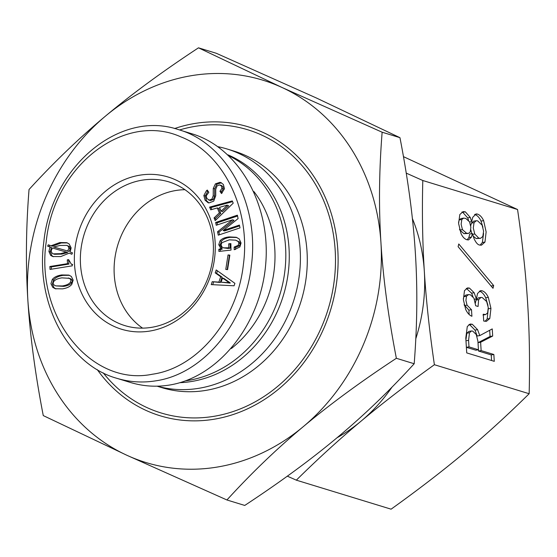 <?xml version="1.0" encoding="UTF-8"?>
<svg xmlns="http://www.w3.org/2000/svg" width="557" height="557" viewBox="0 0 557 557"><rect width="100%" height="100%" fill="white"/><g stroke="black" fill="none" stroke-linecap="round" stroke-linejoin="round"><path stroke-width="0.84" d="M253.901 191.566A106.617 93.158 107 0 1 231.35 348.536M142.564 328.129A75.153 65.663 107 0 1 116.497 249.738A75.153 65.663 107 0 1 175.991 190.48A75.153 65.663 107 0 1 184.945 189.7M142.251 180.148A75.153 65.663 107 0 1 168.882 181.888A75.153 65.663 107 0 1 209.669 272.972A75.153 65.663 107 0 1 124.879 325.608A75.153 65.663 107 0 1 80.946 249.432A75.153 65.663 107 0 1 142.251 180.148M70.419 282.218L71.004 280.463L70.217 278.925L71.595 279.349L69.702 278.361L61.855 277.859C57.754 278.521 55.025 279.774 53.681 281.612L53.103 283.367L53.89 284.899L55.749 285.894L62.363 285.95C66.394 285.295 69.082 284.049 70.419 282.218L71.797 282.636L72.382 280.881L71.595 279.349M70.217 278.925L68.323 277.943M55.749 285.894L63.742 286.368C67.773 285.72 70.454 284.474 71.797 282.636M55.985 288.916L54.154 287.795L52.316 284.14L53.667 279.962C55.359 277.637 58.492 276.112 63.052 275.374L69.479 275.318M52.288 279.537C53.98 277.219 57.113 275.687 61.674 274.949L68.817 275.088L71.324 276.446L73.169 280.108L71.818 284.286C70.119 286.604 67.035 288.129 62.544 288.86L55.275 288.728L52.783 287.377L50.938 283.715L52.288 279.537L53.667 279.962M53.695 246.995L69.026 251.409L70.349 248.638L69.409 246.493L66.736 245.393L60.045 245.456L53.695 246.995L69.026 251.409M67.648 250.991L68.977 248.22L68.031 246.076L66.736 245.393M66.339 252.098L52.372 247.976L51.077 251.123L52.254 253.358L53.228 253.867L60.567 253.672L66.339 252.098L67.717 252.516L61.938 254.089L54.607 254.284L53.228 253.867M53.486 256.721L52.031 255.83L50.283 251.896L51.383 247.378L49.03 246.605L49.622 245.268M51.084 245.755L59.864 242.546L66.77 242.671L69.165 243.973L71.143 247.865L70.133 251.994L72.494 252.885L71.888 254.264L69.172 253.17L60.748 256.582L52.762 256.533L50.652 255.405L48.912 251.472L50.005 246.953L47.651 246.187L48.257 244.808L52.462 246.18L61.242 242.963L67.432 242.908M69.172 253.17L71.937 254.145M47.651 246.187L49.03 246.605M50.005 246.953L51.383 247.378M49.852 266.518L67.529 263.656L67.286 259.861L68.657 259.639L71.282 264.143L72.173 264.303L72.271 265.821L50.039 269.428L49.852 266.518L51.23 266.942L68.901 264.074L68.713 260.272M51.376 269.212L51.23 266.942M67.286 259.861L68.664 260.279M67.529 263.656L68.901 264.074M152.437 374.22C91.543 386.864 34.952 317.267 46.231 241.794C53.493 165.749 124.524 111.477 180.893 136.883C223.246 153.189 250.977 208.938 243.395 264.471C237.407 320.01 197.317 367.94 152.437 374.22M139.911 175.163A79.595 69.548 -73 0 0 86.391 301.971A79.595 69.548 -73 0 0 208.144 282.218A79.595 69.548 -73 0 0 139.911 175.163M229.846 255.134L227.583 269.63L225.78 269.428L228.043 254.932L229.846 255.134M239.426 225.07L240.004 227.883L218.26 235.172L217.557 231.747L232.513 219.813L216.234 225.272L215.656 222.459L237.4 215.176L238.104 218.595L223.148 230.528L239.426 225.07M217.321 207.942L210.72 209.822L209.599 207.12L232.283 200.924L233.216 203.173L215.183 220.621L214.062 217.919L219.367 212.892L217.321 207.942L218.699 208.36L220.739 213.31L219.367 212.892M217.153 185.787L215.747 189.206L215.726 195.786L213.7 201.147L208.979 202.929L208.172 202.769L205.101 200.235L203.862 195.535L206.355 190.863L207.281 190.048L208.805 192.311L206.257 195.792L206.828 198.41L209.16 200.116L211.904 199.127L213.213 195.792L213.282 188.398L215.42 183.873L219.862 182.327L220.767 182.529L223.35 184.43L224.478 188.753L221.484 193.558L219.966 191.295L221.951 188.308L221.484 186.066L219.709 184.959L217.153 185.787M210.539 200.541L208.736 200.033L210.539 200.541L213.282 199.552L214.591 196.217L214.654 188.816L216.798 184.29L221.428 182.78M221.554 185.481L219.709 184.959M234.212 249.738L234.156 247.064L238.124 245.352L238.883 243.228L238.278 241.641L235.66 240.158L229.31 239.83L221.923 242.685L221.052 244.822L222.013 247.009L223.489 247.851L228.788 247.788L228.704 243.848L230.877 243.604L231.009 250.093L218.901 251.43L218.852 249.271L220.906 248.659L218.762 244.69L220.05 240.854C221.763 238.709 224.826 237.393 229.247 236.906L236.245 237.275L239.252 238.988L241.056 242.991L239.879 246.946L234.212 249.738M220.704 276.718L215.218 272.881L216.213 269.95L234.901 283.339L234.065 285.783L211.228 284.613L212.224 281.682L218.873 282.1L220.704 276.718L222.083 277.142L216.596 273.306L217.439 270.827M228.878 282.462L222.522 278.04L223.9 278.465L230.257 282.879L228.802 282.705L230.257 282.879M222.522 278.04L221.108 282.197L230.173 283.123M221.108 282.197L228.802 282.705M215.218 272.881L216.596 273.306M218.873 282.1L220.252 282.517L222.083 277.142M212.224 281.682L220.252 282.517M212.725 284.69L213.603 282.1M235.576 249.508L235.534 247.489L239.503 245.776L240.262 243.653L239.656 242.065L235.66 240.158M234.156 247.064L235.534 247.489M220.906 248.659L222.278 249.083L220.133 245.115L221.428 241.272C223.141 239.127 226.205 237.811 230.626 237.324L236.913 237.512M218.852 249.271L220.231 249.689L222.278 249.083M220.266 251.277L220.231 249.689M228.704 243.848L230.89 244.182M228.788 247.788L230.166 248.213L230.083 244.265M223.489 247.851L227.994 248.45L230.166 248.213M219.966 191.295L221.338 191.719L223.329 188.726L222.863 186.484L221.08 185.384M222.173 192.952L221.338 191.719M208.875 202.922L206.473 200.659L205.241 195.96L207.97 191.072M227.172 205.15L219.535 207.35L221.115 211.173L222.494 211.597L228.642 205.798L227.172 205.15L228.642 205.798M221.115 211.173L227.263 205.373M214.062 217.919L215.441 218.344L220.739 213.31M216.039 219.785L215.441 218.344M209.599 207.12L210.978 207.545L232.582 201.641M211.792 209.516L210.978 207.545M223.148 230.528L224.527 230.946L239.601 225.898M215.656 222.459L217.035 222.884L237.567 216.005M217.439 224.868L217.035 222.884M232.513 219.813L233.891 220.238L232.534 219.938M217.557 231.747L218.936 232.172L233.912 220.363M219.472 234.762L218.936 232.172M228.043 254.932L229.804 255.391M227.2 269.581L229.421 255.35M155.556 380.863C203.11 374.172 245.143 323.596 251.339 265.668C259.806 204.496 226.915 143.281 178.484 129.628C119.866 109.444 51.007 166.592 43.787 242.281C35.363 303.349 68.233 364.731 116.664 378.259C129.363 382.095 142.32 382.965 155.556 380.863M192.193 133.868C239.155 147.988 271.238 205.345 265.619 265.132C260.349 324.94 218.274 377.347 169.328 385.075C156.092 387.185 143.135 386.314 130.442 382.471L116.671 378.259M493.669 285.581L493.008 288.296L458.112 246.688L458.773 243.973L493.669 285.581L491.086 285.999M468.987 346.879L478.449 349.775L477.906 341.149L476.242 334.513L472.705 331.095L471.452 330.983L469.481 332.738L468.576 340.334L468.987 346.879L466.383 347.303M471.452 330.983L468.834 331.408L466.87 333.163L465.917 339.916M466.383 347.31L475.838 350.2L478.449 349.775M466.731 352.901L465.798 338.022L467.288 326.52L470.164 324.049L472.273 324.251L477.6 329.674L474.989 330.099L477.161 336.017L479.779 335.593L492.242 328.909L492.687 336.045L480.614 342.27L481.137 350.597L493.85 354.489L494.282 361.333L466.731 352.901M493.85 354.489L491.232 354.913L491.587 360.511M481.137 350.597L478.519 351.021L491.232 354.913M480.614 342.27L478.003 342.694L490.069 336.47L492.687 336.045M478.442 349.782L478.519 351.021M489.68 330.28L490.069 336.47M477.6 329.674L479.779 335.593M468.952 324.508L469.655 324.675L474.989 330.099M476.36 298.956L477.544 293.483L480.552 290.657L482.084 290.789C484.527 291.534 486.609 293.727 488.315 297.361L490.947 308.376L489.784 318.527L486.456 321.312L483.706 321.041L483.281 314.204L485.607 314.573L487.633 312.909L488.266 307.555L486.637 301.518L482.23 297.542L480.99 297.431L478.623 299.645L478.08 306.482L475.678 305.751L473.958 298.218L470.421 294.799L468.5 294.604L466.494 296.227L465.924 300.425L467.051 305.152L471.501 309.72L471.911 316.265C469.447 315.318 467.365 313.027 465.659 309.393L463.382 299.652L464.482 290.65L467.539 287.913L469.447 288.08L474.167 292.738L476.36 298.956L474.397 299.276M488.301 308.348L487.166 318.952L485.056 321.333M479.319 291.165L479.466 291.207C481.916 291.959 483.991 294.152 485.697 297.786L487.96 305.368M466.32 288.38L471.556 293.163L472.956 296.575M471.501 309.72L468.883 310.145L469.154 314.496M464.092 304.749L468.883 310.145M468.5 294.604L465.882 295.029L463.877 296.651L463.333 298.733M480.99 297.431L478.379 297.856L476.005 300.07L475.358 303.154M462.442 229.63L466.543 233.223L468.43 233.446L470.212 232.011L470.881 227.256L469.572 221.895L465.749 218.386L463.591 218.128L461.809 219.514L461.133 224.269L462.442 229.63L459.824 230.055L463.932 233.648L468.43 233.446M463.591 218.128L460.973 218.553L459.191 219.938L458.543 222.445M459.483 229.247L459.824 230.055M474.766 233.989L478.769 238.131L480.6 238.312L482.822 236.453L483.594 231.148L482.111 225.146L477.683 220.871L476.249 220.746L474.056 222.682L473.283 227.987L474.766 233.989L472.566 234.344M473.018 235.973L476.151 238.556L480.6 238.312M476.249 220.746L473.638 221.164L471.445 223.106L470.721 225.738M470.818 229.867L471.814 233.641M471.64 221.651L472.747 217.321L476.061 213.937L477.252 214.034C479.793 214.814 481.923 217.014 483.629 220.649L486.136 231.921L484.973 242.072L481.471 245.177L479.201 244.969C477.502 244.453 475.803 242.379 474.098 238.744L472.385 233.55L471.501 237.073L468.514 239.928L466.961 239.768C464.608 239.044 462.63 236.983 461.029 233.571L458.592 223.489L459.831 214.536L463.111 211.611L465.339 211.841L470.261 217.439L471.64 221.651L469.614 221.978M461.885 212.057L462.728 212.266L467.65 217.864L468.541 220.245M472.385 233.55L469.767 233.975L468.883 237.498L467.135 239.816M483.58 233.46L482.362 242.497L480.085 245.177M474.641 214.459C477.182 215.232 479.305 217.439 481.011 221.073L482.912 227.242M406.227 173.123L422.798 180.51C421.99 212.238 422.498 242.504 424.33 271.308C426.126 300.105 429.482 331.241 434.39 364.717L529.15 393.729C529.958 362.001 529.449 331.735 527.618 302.931C525.822 274.135 522.466 242.998 517.557 209.516L403.456 156.649M422.798 180.51L517.557 209.516M434.39 364.717C407.097 384.274 382.666 403.08 361.089 421.134C339.492 439.181 317.908 458.857 296.331 480.162L391.091 509.175C418.384 489.617 442.815 470.811 464.385 452.757C485.983 434.711 507.573 415.035 529.15 393.729M296.331 480.162L287.328 476.158M415.787 338.795A162.888 142.327 -73 0 0 424.33 271.308A162.888 142.327 -73 0 0 412.389 218.56M337.006 437.767A162.888 142.327 -73 0 0 361.089 421.134A162.888 142.327 -73 0 0 392.044 387.08M103.275 372.912A148.078 129.391 -73 0 0 161.05 412.953A148.078 129.391 -73 0 0 328.122 309.232A148.078 129.391 -73 0 0 247.747 129.767A148.078 129.391 -73 0 0 179.549 129.955M157.102 386.189L161.641 387.581A123.647 108.037 -73 0 0 301.142 300.975A123.647 108.037 -73 0 0 234.037 151.121L227.145 149.011A123.647 108.037 -73 0 0 218.072 146.721M157.206 386.189A123.647 108.037 -73 0 0 294.681 297.466A123.647 108.037 -73 0 0 227.145 149.011M179.967 382.68A118.836 103.832 -73 0 0 286.382 283.798A118.836 103.832 -73 0 0 228.015 154.86M185.78 380.793A118.836 103.832 -73 0 0 283.402 280.422A118.836 103.832 -73 0 0 229.115 155.897M97.273 369.625A151.044 131.974 -73 0 0 213.707 419.289A151.044 131.974 -73 0 0 336.665 238.305A151.044 131.974 -73 0 0 174.578 128.556M126.794 455.236A199.907 174.675 -73 0 0 303.342 426.592A199.907 174.675 -73 0 0 380.946 242.713A199.907 174.675 -73 0 0 282.002 87.477A199.907 174.675 -73 0 0 105.454 116.128A199.907 174.675 -73 0 0 27.85 300.007A199.907 174.675 -73 0 0 126.794 455.236L43.265 415.585C35.182 373.838 30.043 335.307 27.85 300.007C25.601 264.679 25.998 227.848 29.041 189.512C53.486 162.707 78.962 138.247 105.454 116.128C131.891 93.987 162.902 71.219 198.48 47.825L282.002 87.477L382.137 132.218C379.094 170.56 378.697 207.392 380.946 242.713C383.139 278.02 388.278 316.543 396.361 358.29C360.783 381.684 329.779 404.452 303.342 426.592C276.843 448.712 251.374 473.178 226.929 499.977L126.794 455.236M226.929 499.977L244.753 505.436C280.331 482.042 311.335 459.274 337.772 437.134C364.264 415.014 389.74 390.548 414.185 363.749C417.235 325.406 417.632 288.575 415.376 253.254C413.19 217.947 408.051 179.424 399.961 137.676L316.439 98.018L216.304 53.284L198.48 47.825M399.961 137.676L382.137 132.218M414.185 363.749L396.361 358.29M62.363 285.95L63.742 286.368M61.674 274.949L63.052 275.374M52.783 287.377L54.154 287.795M68.977 248.22L70.349 248.638M68.031 246.076L69.409 246.493M60.567 253.672L61.938 254.089M48.912 251.472L50.283 251.896M50.652 255.405L52.031 255.83M59.864 242.546L61.242 242.963M229.247 236.906L230.626 237.324M220.05 240.854L221.428 241.272M218.762 244.69L220.133 245.115M226.615 248.025L227.994 248.45M238.278 241.641L239.656 242.065M238.883 243.228L240.262 243.653M238.124 245.352L239.503 245.776M221.951 188.308L223.329 188.726M219.862 182.327L221.24 182.752M215.42 183.873L216.798 184.29M213.282 188.398L214.654 188.816M213.213 195.792L214.591 196.217M211.904 199.127L213.282 199.552M206.355 190.863L207.726 191.288M203.862 195.535L205.241 195.96M205.101 200.235L206.473 200.659M469.481 332.738L466.87 333.163M468.576 340.334L465.972 340.759M472.273 324.251L469.655 324.675M489.784 318.527L487.166 318.952M490.947 308.376L488.329 308.801M488.315 297.361L485.697 297.786M482.084 290.789L479.466 291.207M474.167 292.738L471.556 293.163M469.447 288.08L466.829 288.505M467.051 305.152L464.441 305.577M466.494 296.227L463.877 296.651M478.623 299.645L476.005 300.07M466.543 233.223L463.932 233.648M466.689 233.265L464.072 233.689M461.809 219.514L459.191 219.938M478.769 238.131L476.151 238.556M474.056 222.682L471.445 223.106M470.261 217.439L467.65 217.864M465.339 211.841L462.728 212.266M465.199 211.799L462.582 212.224M471.501 237.073L468.883 237.498M484.973 242.072L482.362 242.497M483.629 220.649L481.011 221.073M477.252 214.034L474.94 214.41M72.661 264.561L71.282 264.143M192.242 133.882L181.429 130.568M482.996 314.997L485.607 314.573"/></g></svg>
